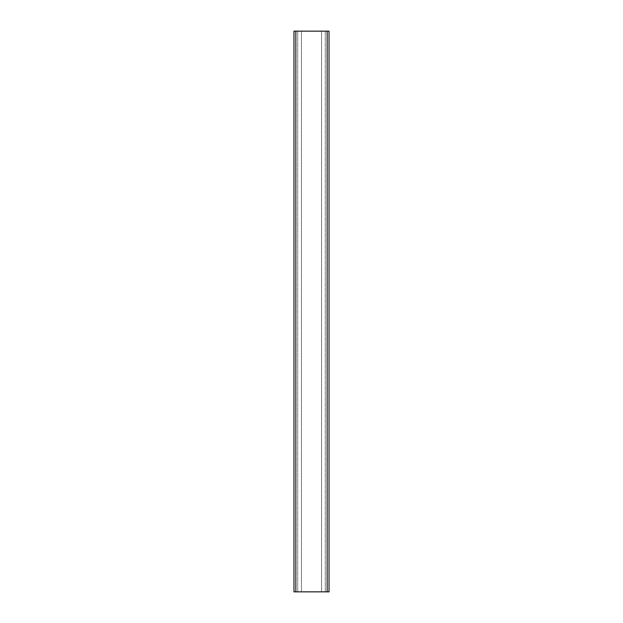 <?xml version="1.0" encoding="UTF-8"?>
<svg xmlns="http://www.w3.org/2000/svg" width="623" height="623" viewBox="0 0 623 623"><rect width="100%" height="100%" fill="white"/><g stroke="black" fill="none" stroke-linecap="round" stroke-linejoin="round"><path stroke-width="0.47" stroke-dasharray="3.12 2.34" d="M293.978 31.15L329.022 31.15L329.022 591.85L321.546 591.85L321.538 31.15L321.538 591.85L325.284 591.85L325.284 31.15L325.284 591.85L297.716 591.85L301.454 591.85L301.454 31.15L301.454 591.85L301.454 31.15L301.454 591.85L293.978 591.85M297.716 591.85L297.716 31.15L297.716 591.85L301.454 591.85L297.716 591.85L297.716 31.15L297.716 591.85M325.284 591.85L321.538 591.85L321.546 31.15L321.546 591.85L325.284 591.85L325.284 31.15L325.284 591.85"/><path stroke-width="0.93" d="M293.978 591.85L329.022 591.85L329.022 31.15L293.978 31.15L293.978 591.85L293.978 31.15M327.153 591.85L327.153 31.15M295.847 591.85L295.847 31.15"/></g></svg>
